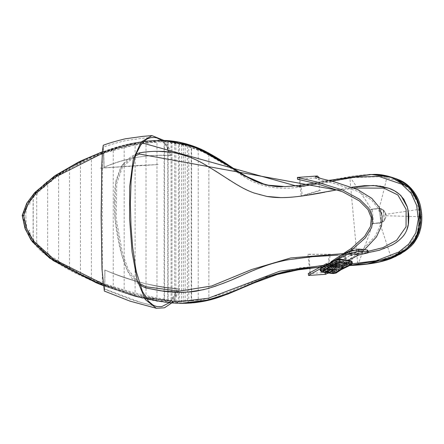 <?xml version="1.0" encoding="UTF-8"?>
<svg xmlns="http://www.w3.org/2000/svg" width="444" height="444" viewBox="0 0 444 444"><rect width="100%" height="100%" fill="white"/><g stroke="black" fill="none" stroke-linecap="round" stroke-linejoin="round"><path stroke-width="0.33" stroke-dasharray="2.22 1.67" d="M162.376 140.437L162.526 141.064C140.287 141.453 113.864 148.224 103.641 152.797L103.68 151.532C123.443 143.878 143.59 140.199 164.119 140.493C167.21 143.329 169.602 148.379 171.284 155.655C147.53 154.112 125.136 157.986 104.101 167.277L103.68 151.532M162.526 141.064C165.64 143.473 168.076 148.279 169.836 155.483L171.284 155.655C147.53 154.112 125.136 157.986 104.101 167.277L104.018 167.31C125.563 158.086 147.502 154.146 169.836 155.483L171.284 155.655L164.125 140.504M103.252 145.271L104.018 167.31L103.641 152.797M104.812 286.041L104.728 283.727C127.622 291.63 149.9 297.186 171.567 300.383L171.323 302.936L171.7 302.963L165.729 302.392L129.182 294.522L104.812 286.041L104.939 270.03C129.77 280.68 160.856 288.661 178.999 288.733L177.317 288.667C151.876 286.374 127.711 280.147 104.828 269.985L104.939 270.03C129.77 280.68 160.856 288.661 178.999 288.733C177.334 294.96 174.903 299.706 171.7 302.963M104.728 283.727L104.939 270.03C104.956 285.631 104.751 292.635 104.318 291.053M171.667 303.002L178.999 288.733L177.317 288.667C176.079 293.273 174.165 297.175 171.567 300.383M165.723 302.392C153.23 300.816 141.048 298.19 129.176 294.522M104.79 286.047C71.961 272.727 59.196 264.807 46.492 255.389C32.667 245.349 24.742 232.012 22.705 215.384L25.341 206.893L29.887 199.14L37.768 190.01L46.942 181.951L59.613 173.016L72.772 165.334L87.246 158.208L103.63 151.515M282.284 186.685L291.303 186.314L301.498 185.198L351.848 176.301L362.221 174.986L371.19 174.503M349.406 265.479L319.769 267.205M181.807 303.346L171.323 302.936M181.962 303.346C155.378 303.441 122.316 293.151 100.005 283.76C76.651 273.948 65.59 267.726 54.495 260.523C36.486 249.661 26.19 234.61 23.615 215.384C29.953 189.61 56.499 174.697 79.315 162.415C104.629 149.084 131.552 141.747 160.084 140.387L164.086 140.459L154.246 140.537L137.851 142.407L121.723 146.021L90.249 157.27L69.014 167.91L62.593 171.717L49.928 180.353L38.462 190.226L33.433 195.721L29.027 201.776L25.635 208.325L23.615 215.384C28.438 194.344 46.725 182.151 62.709 171.656C79.581 161.361 97.469 153.335 116.367 147.569C144.111 138.756 176.401 136.519 203.247 150.3C199.939 148.879 198.268 148.879 198.235 150.3L191.236 147.641L191.236 300.827L191.642 300.793L191.642 147.78M282.634 186.685L292.213 186.314L302.408 185.198L352.758 176.301L363.131 174.986L372.411 174.503M349.25 265.545L310.117 268.065M22.705 215.384L25.802 215.495C26.052 223.304 26.601 228.116 27.439 229.925C28.028 231.446 28.594 231.674 29.143 230.608C29.215 229.187 29.576 230.497 30.231 234.537C31.124 237.967 32.079 238.8 33.1 237.041L33.1 199.695C31.691 197.846 30.581 199.173 29.77 203.663C29.809 207.154 28.599 202.864 27.478 205.311C26.64 206.876 26.085 210.256 25.802 215.457L25.802 215.468M421.706 215.124L421.778 216.722L385.769 215.745L385.625 214.358C384.415 210.667 382.14 208.785 378.799 208.713L371.09 209.479L372.488 223.504L379.454 222.777L372.183 223.759L370.712 209.263L378.721 208.447C382.478 208.73 384.859 210.689 385.875 214.319L386.014 215.717C385.67 219.813 383.472 222.25 379.431 223.021C379.243 221.123 383.228 232.911 391.38 258.38L395.254 256.71M372.488 223.504L372.183 223.759C373.887 221.673 369.092 235.403 357.797 264.951L349.778 176.779L360.029 175.313L370.068 174.542L379.892 174.808M421.794 217.421L421.8 218.004M421.794 218.953L421.756 220.368M421.706 221.328L420.873 227.683M412.964 243.878L411.333 245.654M410.583 246.409L407.309 249.306M404.401 251.476L401.698 253.247M399.622 254.462L396.037 256.338M411.211 188.5L415.934 194.805L417.216 197.186L420.024 204.662L421.034 209.263M421.084 209.535L421.423 211.91M421.572 213.342L421.634 214.086M383.372 175.219L387.262 175.902L396.298 178.616L402.936 181.89M408.264 185.703L408.952 186.308M349.778 176.779C365.828 200.139 372.805 210.967 370.712 209.263L371.09 209.479M387.262 175.902C381.662 199.511 378.815 210.356 378.721 208.447L378.799 208.713M421.012 209.107L385.625 214.358M370.707 209.241L372.183 223.743L370.707 209.241L377.972 208.502L370.707 209.241M382.539 221.95L379.448 223.005L372.183 223.743L373.498 223.609L372.227 209.085L373.504 223.604L379.448 223.005C388.833 222.45 387.279 207.154 377.972 208.502L379.498 208.508L380.752 222.749L379.498 208.508L381.407 208.985L382.539 221.95L384.21 220.535L383.294 210.09L381.407 208.985M382.506 221.972L381.368 208.969M383.527 210.284L384.404 220.302L385.775 217.532L385.359 212.776L383.294 210.09M385.359 212.776L385.775 217.532M100.383 168.032L158.358 164.541L140.67 165.323L100.383 168.159L158.358 164.541M130.947 293.634C126.185 292.474 131.646 294.96 138.062 296.592L151.715 299.722C161.916 301.376 167.083 301.842 167.227 301.126C157.17 298.707 145.077 296.209 130.947 293.634C110.617 287.529 91.042 279.626 72.211 269.913C50.411 258.802 25.758 242.291 23.848 215.44L22.428 215.384L31.363 196.792L45.926 182.501L80.392 161.266L118.087 146.692L158.114 140.393M154.412 141.93C158.353 140.637 147.186 140.748 138.023 142.313C130.669 143.24 114.119 147.924 120.69 147.469L154.412 141.93C174.314 141.309 192.901 145.954 210.167 155.866C224.176 164.108 234.948 170.74 242.48 175.757C259.096 186.952 278.704 190.626 301.304 186.774L353.446 177.583L381.995 176.568L396.031 180.275L408.597 188.378L417.149 201.709L419.941 218.06L416.877 234.293L407.492 246.864L394.916 255.034L381.168 259.99L352.758 263.825L300.399 267.677L262.448 277.839L227.961 292.418L200.799 300.166L167.227 301.126M120.69 147.475C98.318 153.702 77.384 163.098 57.87 175.663C43.484 185.503 27.744 197.486 23.848 215.44M287.251 186.547L300.089 185.326L368.897 174.542M181.052 303.346L157.082 301.221L133.666 295.926L88.7 279.443L46.909 255.955L30.186 238.417L22.244 215.384M349.467 265.451L319.824 267.171L349.467 265.451M301.304 186.774L299.944 185.337M143.973 141.292L102.459 151.759L143.973 141.286M319.846 267.16L349.495 265.44M328.616 180.419L314.224 183.1L328.616 180.419M103.297 285.659L135.636 296.52L169.231 302.802L135.675 296.536L103.297 285.664M317.366 183.849L331.651 181.163M352.292 263.742L323.154 265.429M145.688 297.53L103.102 284.021M102.353 153.347L142.352 142.962M36.73 242.23L36.73 195.077C35.392 193.162 34.221 194.644 33.222 199.528L33.222 237.229C33.25 238.878 35.465 246.137 36.73 242.23C36.913 244.095 38.672 249.034 40.304 246.32C40.648 248.507 41.658 249.939 43.323 250.621C44.483 247.98 45.871 257.37 47.658 253.047L47.658 184.665C46.159 180.297 44.517 189.499 43.246 187.024C42.219 186.763 41.37 187.851 40.693 190.287C40.565 191.125 39.893 191.225 38.678 190.604L36.73 195.077M47.658 253.047L51.876 257.22L55.156 258.697L58.591 260.911L58.591 176.557C57.714 175.036 56.743 175.386 55.689 177.606C55.1 180.508 54.357 177.572 53.169 178.46C51.854 179.393 51.421 183.261 50.277 181.052C49.123 181.108 48.246 182.312 47.658 184.665M58.591 260.911L60.617 263.914C61.727 262.97 62.565 263.314 63.131 264.946C63.925 266.311 64.791 266.472 65.734 265.429C65.873 264.485 67.965 270.624 69.519 267.399L69.519 169.73C70.768 166.927 71.867 166.195 72.816 167.543L75.186 164.985C77.5 167.643 78.41 160.595 80.453 163.808L80.453 273.093C81.241 275.219 82.318 275.863 83.672 275.036L86.513 277.317C88.234 274.947 89.816 281.502 91.381 278.244L91.381 158.613C90.443 157.32 89.46 157.565 88.428 159.335C87.579 159.957 86.669 160.101 85.692 159.779C84.871 161.544 84.005 162.082 83.089 161.388C82.085 161.133 81.208 161.938 80.453 163.808M69.53 169.736C68.287 168.459 67.033 169.158 65.768 171.839C64.369 170.64 63.259 171.306 62.438 173.837C61.433 173.626 59.296 172.955 58.586 176.551M69.519 267.399C70.402 269.852 71.495 270.551 72.81 269.508L75.369 272.033C77.128 269.33 78.666 276.379 80.453 273.093M91.381 278.244L102.309 282.95L102.309 154.079L96.009 155.589L91.381 158.613M102.309 282.95L104.085 285.026C104.945 284.204 105.927 284.493 107.026 285.897L110.312 286.691C111.35 288.239 112.321 288.422 113.242 287.229L113.242 150.189L106.588 151.87L102.309 154.079M113.242 287.229C113.986 288.877 115.002 289.416 116.278 288.839L119.369 290.515C121.173 288.5 122.688 294.022 124.17 291.053L124.17 146.964L117.521 148.268L113.242 150.189M124.17 291.053C125.014 292.74 126.068 293.195 127.334 292.413L130.148 294.072C131.946 291.902 133.716 297.341 135.098 294.378L135.098 144.478L129.593 144.411L124.17 146.964M135.098 294.378C135.908 295.976 136.941 296.392 138.195 295.637L140.526 297.069C141.492 296.426 142.358 296.403 143.112 297.003C144.189 298.374 145.166 298.412 146.032 297.125L146.032 142.835C145.105 141.42 144.072 141.425 142.94 142.863L140.609 142.308C139.732 143.301 138.872 143.645 138.017 143.345C136.902 142.641 135.931 143.018 135.098 144.478M146.032 297.119C147.108 300.366 149.206 296.897 150.499 298.879C151.509 299.839 152.414 299.75 153.213 298.623C154.44 300.405 155.689 300.577 156.965 299.134L156.96 142.252L146.032 142.835M187.379 146.415L187.379 301.06C187.845 302.347 188.312 302.325 188.783 300.993L188.783 146.842C188.389 145.338 187.923 145.199 187.379 146.415L185.148 145.787C184.671 143.973 184.077 143.817 183.366 145.327L183.366 301.16C183.96 302.78 184.554 302.769 185.148 301.132L185.148 145.787M175.885 143.801L175.885 300.982C176.817 303.063 177.661 303.102 178.416 301.093L178.416 144.244C177.728 142.047 176.879 141.897 175.885 143.801L174.675 143.612C173.732 141.414 172.838 141.297 171.995 143.257L171.995 300.721C172.932 302.88 173.826 302.947 174.675 300.91L174.675 143.617M156.96 299.134L161.3 300.571L164.091 299.866L164.091 142.646C163.681 141.192 162.898 140.665 161.744 141.064C160.806 142.502 160.167 142.618 159.829 141.414C158.752 140.459 157.798 140.742 156.96 142.252M179.42 144.444L179.42 301.121C180.086 303.008 180.813 303.019 181.602 301.16L181.602 144.911C181.002 142.868 180.275 142.713 179.42 144.444L178.416 144.244M168.109 142.879L168.109 300.349C168.992 302.608 169.98 302.703 171.062 300.644L171.062 143.157C170.096 140.892 169.109 140.804 168.109 142.879L167.771 142.857C166.8 140.559 165.734 140.498 164.574 142.668L164.574 299.928C165.795 302.364 166.861 302.492 167.771 300.316L167.771 142.851M191.642 300.799L198.235 300.061L198.235 150.3M164.091 299.872L164.574 299.933M164.574 142.668L164.091 142.652M174.675 300.91L175.885 300.976M171.068 300.638L171.995 300.716M171.995 143.257L171.068 143.151M167.771 300.316L168.109 300.355M185.148 301.132L187.379 301.06M181.602 301.154L183.372 301.16M183.366 145.327L181.602 144.911M178.416 301.088L179.426 301.121M191.236 147.641L188.783 146.842M188.783 300.993L191.236 300.827M198.235 300.061C197.813 301.304 199.584 301.726 203.552 301.315L200.943 301.798M195.521 302.586L191.569 302.98M185.487 303.308L161.078 301.654L137.257 296.564L91.63 280.186L49.051 256.66L31.752 238.961L26.168 227.7L23.615 215.384L25.28 224.847L28.749 233.822L40.282 249.184L47.597 255.544L56.371 261.76L67.111 268.165L80.064 274.853L90.998 279.914L120.285 291.381L132.984 295.377L146.187 298.806L159.69 301.437L173.21 303.008L181.996 303.346M203.247 150.3L208.88 153.163L208.88 300.133L203.552 301.315M145.499 287.895L135.004 281.613L131.291 277.561L127.589 271.007L124.303 262.987L121.689 254.784L119.042 244.178L116.539 230.813L114.996 218.476L114.313 205.256L114.397 196.32L114.918 188.25L116.167 180.103L120.435 168.176L122.871 164.363L128.333 158.713L132.046 156.166L136.119 154.118L121.906 165.734L115.623 182.917L115.052 218.964L121.601 254.434L127.783 271.417L139.965 285.081M139.405 283.366L128.399 269.958L122.538 253.402L116.217 218.726L116.717 183.588L122.461 167.049L135.575 155.661M337.396 189.766L351.864 187.19L337.401 189.766M337.801 255.134L368.109 252.625M339.333 190.482L353.918 187.99M368.165 251.326L345.027 253.507M144.356 152.192L139.333 152.908L148.512 151.754L157.842 151.315M171.101 152.231L177.428 153.396M188.201 156.599L193.245 158.641M196.592 160.184L206.282 165.351L215.384 170.934M221.245 174.731L228.188 179.259M230.086 180.475L235.198 183.644M241.114 187.052L251.082 191.858L258.058 194.35L266.267 196.326L277.55 197.547L288.195 197.408L300.249 196.248L330.597 191.07M377.061 185.709L379.753 186.025M406.754 230.147L405.178 233.294M404.662 234.116L400.949 238.572L398.29 240.909M395.504 242.946L385.803 248.046L379.265 250.288L373.365 251.709L357.958 253.802L329.048 255.616M323.066 255.966L314.496 256.549M312.659 256.693L294.855 258.647L281.762 261.083M275.663 262.632L264.086 266.322M261.71 267.199L259.035 268.226M258.575 268.409L240.182 276.224M233.566 279.098L228.255 281.335M222.283 283.71L216.267 285.919M170.618 301.459L176.74 290.609L177.317 288.667C151.876 286.374 127.711 280.147 104.828 269.985C104.856 283.599 104.673 289.954 104.273 289.061L130.68 299.45L140.804 302.458L104.162 288.783L102.359 273.182L101.326 235.181L101.787 169.491L102.275 157.093L103.258 147.186C109.146 144.955 116.722 142.735 125.985 140.515L143.873 138.106L152.214 137.396M103.258 147.186L104.018 167.31C125.563 158.086 147.502 154.146 169.836 155.483L168.837 151.881L165.523 144.539L161.755 140.432M336.646 264.752L327.134 263.814L336.646 264.752L336.53 266.561L336.646 264.752L326.107 263.858L336.324 264.857L336.53 266.561L326.301 265.556L326.107 263.858M320.207 268.809L326.301 265.556L336.53 266.561L326.301 265.556L326.423 263.742L326.301 265.556L328.61 267.405M341.675 269.247L340.47 269.963L336.53 266.561L325.668 272.638M327.095 273.315L330.375 254.257L307.836 254.423L309.962 272.172L308.269 273.571M336.324 264.857L328.449 268.87L324.975 271.772L325.857 272.444L327.211 270.346L329.293 254.351M330.375 254.257L308.913 254.251L310.378 273.887L308.735 275.463M308.913 254.251L307.836 254.423M336.535 263.442L335.803 262.77L335.092 263.037L334.393 264.241L334.171 266.589L335.115 268.071L336.324 267.144L336.763 264.28L335.309 266.378L335.553 264.574L335.309 266.378L330.586 265.734L330.969 265.462C330.236 265.801 330.103 265.329 330.564 264.052L335.287 264.696L336.535 263.442L338.422 263.697L337.174 264.957C336.707 266.233 336.846 266.705 337.573 266.367L338.655 264.535L338.234 267.36L336.985 268.354L336.041 266.833L336.28 264.485L336.979 263.298L337.69 263.026L338.422 263.697M336.979 263.298L335.092 263.037M343.628 266.222L341.758 267.21L341.691 265.468L342.185 266.089L341.614 267.244L337.196 266.639L337.573 266.367L341.98 266.972L344.611 262.504L333.749 261.022L330.969 265.462L335.686 266.111C334.954 266.444 334.82 265.978 335.287 264.696M338.655 264.535L336.763 264.28M336.324 267.144L338.234 267.36M329.748 266.75L330.131 262.659L334.859 263.292M340.448 255.578L330.83 267.31M331.479 266.594L336.141 267.46M337.995 267.771L342.318 268.498L341.98 266.972M341.952 268.859L341.353 269.02L340.493 267.926L341.17 264.13C350.133 253.213 353.174 253.846 357.115 252.209C359.967 251.093 361.854 250.083 362.787 249.189L351.193 248.49L351.454 250.133L362.987 250.866L343.989 265.595M336.752 263.542L341.17 264.13L341.553 265.59C341.12 266.794 341.247 267.277 341.936 267.038L330.586 265.734M330.564 264.052L330.131 262.659L330.98 261.744M330.597 264.019L333.749 261.022M344.611 262.504L341.553 265.59M337.174 264.957L341.58 265.556M362.792 249.189L362.987 250.866M331.046 265.329L331.252 265.934M297.913 177.284L299.583 178.138L302.447 195.943L320.646 190.365L319.43 190.371L318.897 178.838L318.415 177.717L315.69 178.444L322.055 180.586L334.643 183.616L358.019 191.447L371.622 200.094L378.332 208.525L380.88 216.827L380.12 225.829L375.014 236.519L362.82 249.201L351.176 248.551M302.447 195.943L301.215 195.832L319.43 190.371M364.463 249.733L363.003 250.893L362.82 249.201M354.073 250.327L363.003 250.893M297.491 179.248L298.091 179.11L299.284 179.998L301.215 195.832M352.197 255.394L351.459 253.585C349.522 253.846 349.578 253.885 351.631 253.691C349.578 253.885 349.522 253.846 351.459 253.585M340.11 264.668L339.222 262.693L338.311 262.959L338.089 263.558L338.983 263.719L339.532 262.942M345.41 256.066L346.059 258.036L345.449 256.293C343.49 256.726 343.506 256.754 345.51 256.371C343.506 256.754 343.49 256.726 345.449 256.293M358.597 251.26L358.691 249.461M349.445 251.57L358.574 253.28L368.176 251.021M336.263 264.713L340.62 268.22L345.143 261.871L358.574 253.28L358.635 255.034M327.034 263.869L329.631 266.816M332.162 265.462L336.413 259.34M345.354 263.686L348.179 260.278M334.188 264.474L338.439 259.024M337.24 259.524L339.738 259.385L339.277 260.523L338.023 260.517L337.24 259.524L322.516 267.571L323.709 269.031L325.563 269.286M339.738 259.385L349.178 260.678L349.828 261.244L334.376 269.519M334.654 269.391L349.828 261.244L349.04 262.027L339.277 260.523L339.344 262.254L348.784 263.547L349.212 264.213M335.054 269.569L341.691 265.468L349.04 262.027L348.712 261.816L349.178 260.678M332.845 269.675L335.103 269.292L334.388 270.03M333.15 270.324L332.617 269.73L323.176 268.437L322.516 267.571M341.691 265.468L330.675 263.964L330.747 265.701L331.169 264.58L330.675 263.964L323.376 268.526L323.709 269.031L323.038 268.293L323.321 270.452M322.727 270.995L323.443 270.257L323.776 270.762L323.443 270.257L330.747 265.701L338.095 262.254L339.344 262.254L339.793 262.892M336.624 259.263L321.273 267.788L321.933 268.664L332.945 270.168L335.431 269.724L351.076 261.177L350.427 260.617L339.416 259.107M329.537 273.088L328.776 272.538L330.336 271.656L328.937 270.596L328.51 271.717L329.431 272.511M349.234 264.186L348.784 263.547L349.106 263.758L348.29 264.086M337.301 263.031L338.095 262.254L338.023 260.517L330.675 263.964M321.273 267.788L320.801 267.899M321.933 268.664L321.55 269.752L320.191 269.036M335.431 269.724L336.291 270.673L332.567 271.262L321.55 269.752L321.623 271.484L322.155 272.078M351.076 261.177L351.859 262.171L336.291 270.673L336.363 272.405L352.297 263.547M352.231 261.816L351.859 262.171L351.926 263.903L351.137 264.68M320.263 270.768L321.623 271.484L325.252 271.983L325.785 272.572L326.429 272.216L325.252 271.983L326.618 271.217L327.561 271.351L329.004 272.494L327.894 272L328.81 272.882M335.647 273.143L336.363 272.405L332.634 272.993L332.945 270.168M327.567 271.589L328.51 271.717L328.055 271.967L326.429 272.216L327.034 271.75M337.806 265.751L336.785 267.316L336.313 266.85L332.267 270.429L336.241 266.605L336.941 264.13L337.229 264.069L337.806 265.751M332.062 269.353L334.743 266.633L335.209 267.099L336.18 265.845L335.653 263.853L334.665 266.389L331.929 269.347M334.743 266.633L335.975 267.16L336.313 266.85L333.899 269.486M336.241 266.605L335.237 265.762L330.952 269.675M335.553 265.806L331.601 269.652L327.666 272L327.744 273.382M336.829 266.583L337.129 264.791L336.829 266.583M156.06 306.332L140.804 302.458M330.48 269.958L333.089 270.313M330.758 271.717L330.319 271.978M323.776 270.762L323.709 269.031M323.376 268.526L323.443 270.257M349.04 262.027L349.106 263.758M341.758 267.21L337.473 269.741M339.61 269.902L342.463 268.248M348.784 263.547L348.712 261.816M333.166 273.582L332.634 272.993L329.004 272.494M328.055 271.967L327.561 271.351M326.429 272.216L327.111 271.839L326.618 271.217M335.658 267.116L333.566 269.464M327.017 272.022L331.285 269.608L332.267 270.429M327.428 273.338L327.356 271.961L328.332 272.777L328.077 273.315M332.401 270.601L332.994 269.996M282.356 186.685L283.266 186.685M160.084 140.387L159.174 140.387M163.997 140.515L158.908 140.393M238.467 289.199L242.979 287.246M264.458 278.122L270.152 276.018M365.934 264.041L367.404 263.858M396.326 179.143L393.134 177.894M378.338 174.781L371.75 174.503M177.223 153.352L175.824 153.052M209.091 167.011L208.658 166.755M212.843 169.325L212.515 169.12M328.171 191.531L325.985 191.952M381.135 249.722L380.736 249.85M360.556 253.557L353.485 254.168M370.673 252.214L362.97 253.296M348.99 254.484L345.21 254.717M332.173 255.439L329.581 255.583M338.872 255.078L336.175 255.222M114.33 198.962L114.297 203.324L114.33 198.962M132.046 156.166L133.267 155.483L132.051 156.166M122.86 164.374L121.623 166.167L122.871 164.363M140.626 302.408L156.516 306.454M325.091 273.615L324.975 271.772M325.857 272.444L308.558 273.654M335.803 262.77L337.69 263.026M330.436 267.36L335.115 268.071M341.353 269.014L336.985 268.354M298.091 179.11L317.577 177.8M315.69 178.438L315.545 176.629M349.744 253.779L350.31 255.483M338.084 263.536L338.661 265.279M343.684 256.654L344.233 258.314M340.62 268.215L330.408 267.416M349.162 261.954L349.5 261.283M334.021 269.613L333.472 269.686M332.817 269.669L331.291 269.458M326.34 268.787L323.376 268.376M349.234 263.686L349.572 264.302M323.176 270.896L323.321 270.474M349.234 263.664L349.162 261.932M341.353 269.602L340.803 269.935M327.167 271.656L326.706 271.906L327.894 272M335.209 267.099L336.785 267.316M337.229 264.069L335.653 263.853M334.754 265.984L331.502 269.314M336.33 267.122L334.154 269.502M336.879 266.594L335.309 266.378M337.129 264.791L335.553 264.574"/><path stroke-width="0.67" d="M171.667 303.002L164.424 307.82L156.321 308.28L145.299 299.528L137.168 280.108L132.046 251.859L129.593 219.025L129.681 186.497L133.267 159.385L141.098 142.058L151.909 135.592L164.125 140.504L162.376 140.437L174.853 141.581L187.468 144.467L197.88 148.279L208.042 153.208L218.748 159.452L242.702 174.753L254.373 180.913L260.839 183.428L267.738 185.287L275.047 186.369L282.284 186.685M371.19 174.503L378.632 174.775L384.199 175.491L394.588 178.305L403.019 182.512L406.92 185.342L410.484 188.7L413.564 192.53L416.128 196.825L418.131 201.521L419.463 206.027L420.49 211.738L420.884 217.421L420.673 222.932L419.907 227.95L418.431 233.072L416.589 237.224L411.982 243.956L405.877 249.717L397.103 255.339L386.541 259.812L378.771 261.966L365.59 264.125L349.406 265.479M319.769 267.205L300.194 269.086L282.14 272.494L274.692 274.625L263.142 278.782L229.554 293.04L213.803 298.551L197.724 302.17L190.781 302.969L181.807 303.346M208.88 153.163L199.561 148.612L186.58 143.939L178.749 142.097L170.657 140.915L164.086 140.465C181.513 140.754 198.629 147.541 206.76 152.048C214.918 156.449 222.483 161.011 229.454 165.74C244.755 175.868 250.904 179.099 257.082 181.685C266.872 185.392 275.391 187.057 282.634 186.685M372.411 174.503L372.871 174.498C379.825 173.859 388.8 175.752 399.789 180.17C410.622 184.698 419.352 197.219 420.873 208.347C422.277 214.902 423.249 228.799 415.512 240.548C411.927 246.803 403.801 252.78 391.142 258.475C380.652 262.504 366.689 264.863 349.25 265.545M310.117 268.065C301.426 268.731 291.897 270.346 281.529 272.894L254.173 282.911L228.105 293.961C220.54 296.27 208.658 302.847 182.417 303.346L181.962 303.346M391.38 258.38C382.467 261.899 371.273 264.091 357.797 264.951L357.786 264.879M421.778 216.722L421.794 217.421M421.8 218.004L421.794 218.953M421.756 220.368L421.706 221.328M420.873 227.683L419.491 232.656L417.793 236.658L412.964 243.878M411.333 245.654L410.583 246.409M407.309 249.306L404.401 251.476M401.698 253.247L399.622 254.462M396.037 256.338L395.254 256.71M421.423 211.91L421.572 213.342M421.634 214.086L421.706 215.124M402.936 181.89L408.264 185.703M408.952 186.308L411.211 188.5M379.892 174.808L383.372 175.219M158.114 140.393L179.293 142.463L198.712 148.801L228.394 165.856L244.4 175.946L265.956 184.987L285.259 186.63L300.022 185.326L314.224 183.1L299.983 185.331L285.259 186.624M270.152 276.018L303.974 268.57L319.824 267.171L287.534 271.151C265.851 275.58 248.535 285.548 228.166 293.44L208.225 299.983L181.052 303.346M368.897 174.542L371.75 174.503L391.447 177.328L409.346 187.823L415.884 196.892L419.597 207.836L418.836 231.058L413.769 241.331L406.227 249.184L388.211 259.107L349.467 265.451L365.934 264.041M228.394 165.856L198.351 148.729L179.026 142.441L158.613 140.393L143.973 141.292M22.2 215.396L26.712 203.269L34.51 192.868L54.362 176.135L80.653 161.044L102.459 151.754L78.36 162.182L55.583 175.325L35.209 192.152L27.062 202.742L22.244 215.384L25.38 229.315L32.345 241.775L53.291 260.656L103.297 285.659L95.993 282.689L49.623 258.131L30.941 239.871L24.981 228.344L22.206 215.407L23.671 215.434L28.322 203.408L36.23 193.157L56.188 176.657L102.353 153.347M287.534 271.151L319.846 267.16M349.495 265.44L388.206 259.046L406.188 249.078L413.697 241.186L418.714 230.886L419.386 207.675L415.639 196.753L409.074 187.718L391.164 177.284L371.417 174.509L328.616 180.419L371.467 174.509M180.924 303.346L169.231 302.808L180.986 303.346L207.87 300.022L228.166 293.44M142.352 142.962L299.095 186.774L317.366 183.849M331.651 181.163L354.972 177.123L378.86 176.39L401.798 184.243L411.05 193.134L416.672 205.428L418.292 219.242L415.817 232.856L408.735 244.078L398.829 252.003L376.062 260.795L352.292 263.742M323.154 265.429L279.659 271.228L208.158 298.307L177.372 301.837L145.688 297.53M103.102 284.021L53.835 259.285L33.444 240.864L26.723 228.854L23.671 215.434M200.943 301.798L195.521 302.586M191.569 302.98L185.487 303.308M181.996 303.346L194.278 302.725L202.214 301.57L208.88 299.905M139.965 285.081L145.499 287.895L145.882 286.769L139.405 283.366M337.401 189.766L304.823 195.61C295.882 196.953 287.856 197.619 280.741 197.608L266.772 196.415L253.99 192.99C238.866 187.546 229.032 178.943 203.729 163.903L203.646 163.853C194.783 158.691 185.281 155.045 175.147 152.919L174.98 152.886C163.059 150.793 151.176 150.799 139.333 152.908L136.119 154.124L139.333 152.908L139.616 154.062L339.333 190.482M135.575 155.661L139.616 154.062M368.109 252.625L379.276 250.283L391.958 245.116C396.192 242.901 399.994 239.838 403.363 235.919L403.502 235.742C405.977 232.545 407.581 228.871 408.325 224.708L408.03 209.907L407.326 207.048L401.093 195.826C397.519 192.346 393.528 189.843 389.127 188.334L373.432 185.475L351.87 187.196L364.469 185.675L377.061 185.709M216.267 285.919L207.259 288.744L196.725 291.086L191.242 291.847L181.557 292.413L172.799 292.174L163.486 291.236L145.499 287.895L160.956 290.859L180.436 292.357L188.312 292.041L203.18 289.743L208.652 288.328C234.488 280.136 243.44 274.004 259.973 267.86L260.456 267.677C268.903 264.335 278.066 261.71 287.945 259.796L312.426 256.71L337.801 255.134M353.918 187.99L383.96 188.173L397.88 194.994L406.11 209.385L406.044 226.784L396.636 240.232L382.928 247.652L368.165 251.326M345.027 253.507L290.676 257.953L251.853 269.447L211.594 286.019L179.06 291.17L145.876 286.769M157.842 151.315L171.101 152.231M177.428 153.396L188.201 156.599M193.245 158.641L195.288 159.568M215.384 170.934L221.245 174.731M228.188 179.259L230.086 180.475M235.198 183.644L241.114 187.052M330.597 191.07L337.396 189.766M379.753 186.025L388.994 188.284L394.494 190.803L399.622 194.417L403.857 199.295L407.209 206.61L408.585 213.281L408.857 216.811L408.519 223.51L406.754 230.147M405.178 233.294L404.662 234.116M398.29 240.909L395.504 242.946M329.048 255.616L323.232 255.955M314.496 256.549L312.659 256.693M281.762 261.083L275.663 262.632M264.086 266.322L261.71 267.199M259.035 268.226L258.575 268.409M240.182 276.224L233.566 279.098M228.255 281.335L222.283 283.71M151.909 135.592L142.957 136.364L125.43 138.772C115.618 141.175 108.225 143.34 103.252 145.271L102.597 149.955L101.843 164.041L101.143 215.889L101.998 269.286L104.318 291.053L129.937 301.126L156.321 308.28M170.618 301.459L169.353 302.697L161.771 306.593L157.004 306.565L154.69 305.855L152.742 304.867L148.296 301.021L142.363 291.264L136.508 272.266L135.709 268.326L132.617 246.836L130.958 225.169L130.353 203.363L131.085 181.38L132.506 168.837L134.56 159.024L136.452 153.247L140.776 144.966L145.51 140.021L147.153 138.966L150.805 137.601L154.745 137.457L157.021 137.951L161.755 140.432M326.168 264.38L326.107 263.858L326.423 263.742L326.39 264.247L326.423 263.742L327.034 263.869M327.134 263.814L326.423 263.742L327.134 263.814M325.668 272.638L325.091 273.615L325.913 274.264L327.095 273.315M325.913 274.264L308.735 275.463L308.269 273.571L326.107 263.858M308.463 275.385L320.207 268.809M330.83 267.31L329.748 266.75M342.191 268.476L341.952 268.859M330.98 261.744L351.254 248.496M343.989 265.595L342.318 268.498M351.454 250.133L340.448 255.578M331.252 265.934L331.479 266.594M297.386 177.428L297.491 179.248L316.866 183.727L342.746 191.841L359.307 200.882L367.971 209.529L371.323 217.776L370.524 226.412L364.613 236.424L351.176 248.551L351.476 250.238L365.362 237.884L371.739 227.278L372.655 217.549L368.859 208.358L359.69 199.306L342.796 190.126L316.727 181.951L297.38 177.428L317.332 175.991L315.545 176.629L321.772 178.771L334.193 181.807L357.736 189.616L371.822 198.357L379.159 207.204L382.173 216.239L381.524 225.946L376.401 237.002L364.463 249.733M319.797 178.266L317.332 175.991M351.476 250.238L354.073 250.327M352.197 255.394C350.244 255.65 350.1 255.6 351.77 255.233L352.197 255.394C350.244 255.65 350.1 255.6 351.77 255.233M340.11 264.674L339.66 265.412L338.661 265.279L339.321 264.446L340.11 264.674M346.059 258.036C344.083 258.475 344.022 258.43 345.887 257.897L346.059 258.036C344.083 258.475 344.022 258.43 345.887 257.897M368.176 251.021L368.104 252.814L367.149 251.737L367.177 250.827L367.216 249.933L368.176 251.021M358.597 251.26L358.697 249.456L349.445 251.57L349.506 253.33L358.597 251.26L367.149 251.737M367.177 250.827L367.099 251.726M358.669 249.461L367.216 249.933M348.179 260.278L358.635 255.034L349.506 253.33L338.439 259.024M358.635 255.034L368.104 252.814M329.631 266.816L330.408 267.416L332.162 265.462M336.413 259.34L349.445 251.57M328.61 267.405L330.286 269.225L340.47 269.963L345.354 263.686M330.286 269.225L334.188 264.474M334.515 269.53L334.388 270.03L335.054 269.569M333.144 270.274L334.388 270.03L334.454 271.761L333.216 272.05L330.336 271.656L329.953 272.749L332.834 273.143L335.314 272.716L334.454 271.761L337.473 269.741M329.265 270.679L327.988 270.468L326.662 271.156L323.776 270.762L323.443 270.257M339.416 259.107L336.918 259.241L336.125 260.018L339.865 259.746L339.521 259.096L336.585 259.274L320.818 267.887L320.191 269.036L336.125 260.018L336.191 261.749L320.629 270.257L320.263 270.762L322.155 272.078L320.629 270.257L320.557 268.526L321.273 267.788M349.106 263.758L349.889 264.752L349.234 264.186L339.793 262.892L337.301 263.031L322.727 270.995L323.393 271.856L326.279 272.25L326.662 271.156L326.901 271.933L327.567 271.589L327.988 270.468M326.212 272.488L327.711 271.606M337.301 263.031L337.656 262.981M322.727 270.995L323.193 270.884M326.279 272.25L325.785 272.572L322.155 272.078M329.209 272.25L329.953 272.749L329.337 273.149L332.789 273.532M321.489 271.206L336.974 262.743L339.466 262.615L350.477 264.125L351.52 264.624M340.47 269.963L335.647 273.143L333.166 273.582L329.537 273.088L328.776 272.538M352.303 263.547L352.231 261.816L350.544 260.6L350.877 261.255C352.225 261.483 352.553 261.788 351.859 262.171M351.926 263.903C352.625 263.52 352.297 263.214 350.949 262.987L339.932 261.477L336.191 261.749L336.974 262.743M335.647 273.143L333.166 273.582M325.408 272.522L326.429 272.216L325.785 272.572M327.483 273.349L332.739 270.535L328.077 273.315L327.428 273.338L326.762 272.561L327.017 272.022L331.502 269.314M299.095 186.774L299.989 185.326M157.004 306.565L156.06 306.332M325.563 269.286L330.48 269.958M333.089 270.313L333.216 272.05L332.834 273.143M323.393 271.856L323.765 270.485M348.29 264.086L343.628 266.222M328.921 270.884L328.937 270.596M335.314 272.716L339.61 269.902M342.463 268.248L349.889 264.752M351.137 264.68L341.675 269.247M339.466 262.615L339.932 261.477L339.865 259.746L350.877 261.255L350.949 262.987L350.477 264.125M321.922 272.128L326.201 272.499M327.567 271.589L327.006 271.833M331.929 269.347L330.697 270.213L332.062 269.353M333.566 269.464L332.084 270.557L331.418 269.78M333.899 269.486L327.289 273.371L328.077 273.315M331.285 269.608L330.697 270.213M372.871 174.498L371.955 174.498M181.507 303.346L182.417 303.346M265.956 184.987L241.68 174.331L216.433 158.208L191.991 146.098L163.997 140.515M181.158 303.346L203.519 301.065L222.078 295.732L238.467 289.199M242.979 287.246L264.458 278.122M367.404 263.858L394.96 256.271L406.948 248.623L416.339 237.24L420.618 220.335L418.22 202.442L409.673 188.117L396.326 179.143M393.134 177.894L378.338 174.781M143.973 141.286L158.724 140.398M324.83 192.169C314.141 194.256 304.473 195.782 295.832 196.759C285.004 198.002 275.319 197.891 266.772 196.415M185.392 155.616L181.663 154.468M204.945 164.585L206.282 165.351M331.823 190.831L328.171 191.531M383.677 186.746L382.573 186.508M395.654 191.492L394.494 190.803M323.066 255.966L324.181 255.894M392.535 189.777L390.559 188.889M223.143 283.383L222.833 283.5M161.999 151.393L165.873 151.632M334.376 269.519L334.021 269.613M333.472 269.686L332.845 269.675M331.291 269.458L326.34 268.787M349.467 264.224L339.677 262.909L337.64 262.992L323.176 270.896M350.544 260.6L339.532 259.096M352.297 263.547L351.465 264.646L341.353 269.602M340.803 269.935L336.102 273.038M328.638 272.633L329.337 273.149M320.191 269.031L320.263 270.762M327.017 272.022C326.679 272.882 326.767 273.332 327.289 273.371M334.154 269.502L332.739 270.535"/></g></svg>
